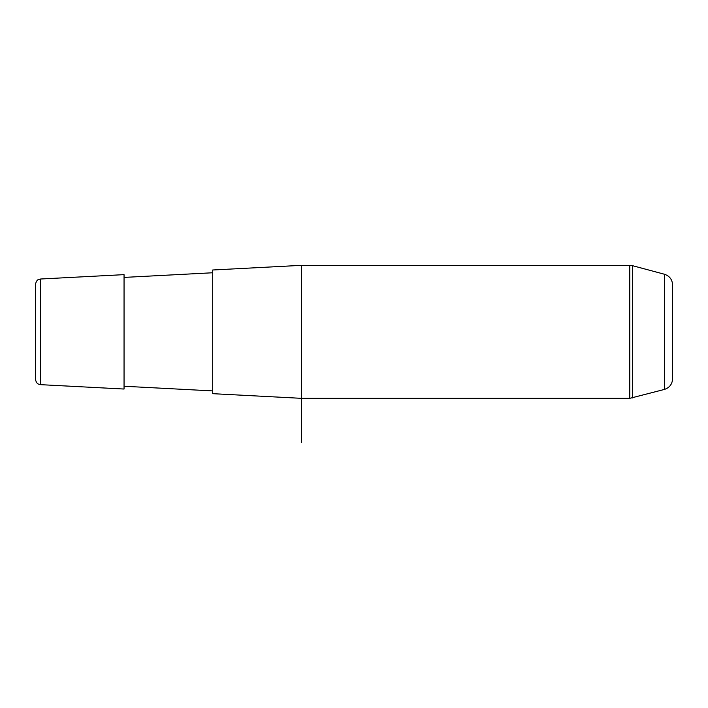 <?xml version="1.0" encoding="UTF-8"?>
<svg xmlns="http://www.w3.org/2000/svg" width="708" height="708" viewBox="0 0 708 708"><rect width="100%" height="100%" fill="white"/><g stroke="black" fill="none" stroke-linecap="round" stroke-linejoin="round"><path stroke-width="1.06" d="M124.05 389.037L124.05 274.642L40.648 279.005L40.648 384.665L124.05 389.037M664.387 389.444C669.538 387.727 672.273 384.161 672.6 378.745L672.6 284.935C672.273 279.51 669.538 275.943 664.387 274.226L664.387 389.444L629.784 398.33L301.36 398.33L212.71 393.683L212.71 269.996L301.36 265.35L301.36 442.65M40.648 384.665L38.736 384.214C38.843 384.019 36.533 384.373 35.4 379.134L35.4 284.545C36.896 278.492 39.055 279.598 40.648 279.005M629.784 398.33L629.784 265.35L301.36 265.35M632.651 397.949L632.651 265.721L629.784 265.35M124.05 386.258L212.71 390.904M124.05 277.412L212.71 272.766M664.387 274.226L632.651 265.721"/></g></svg>
